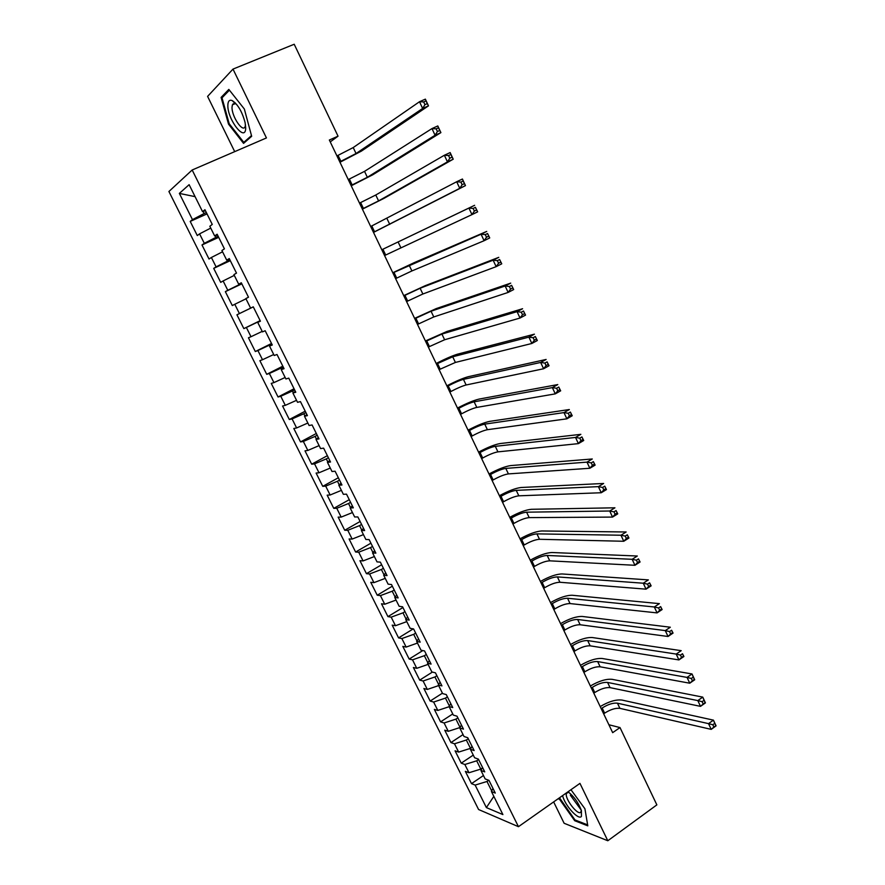 <?xml version="1.0" encoding="UTF-8"?>
<svg xmlns="http://www.w3.org/2000/svg" width="885" height="885" viewBox="0 0 885 885"><rect width="100%" height="100%" fill="white"/><g stroke="black" fill="none" stroke-linecap="round" stroke-linejoin="round"><path stroke-width="1.33" d="M235.288 103.556L235.178 102.804M553.645 801.91L564.121 823.271L607.807 840.75L656.858 804.874L620.009 727.57L608.891 724.749M168.913 191.503L478.586 809.521L518.455 826.69L192.167 169.997L168.913 191.503M192.167 169.997L266.44 137.938L232.998 69.096L207.599 96.388L234.702 151.634M195.087 196.647L179.356 193.406L192.465 219.635L190.209 221.416L197.289 235.565L199.579 233.861L204.313 243.32L201.99 244.968L209.026 259.028L211.382 257.48L216.084 266.883L213.705 268.376L220.697 282.359L223.12 280.943L227.788 290.291L225.354 291.652L232.301 305.557L234.779 304.274L239.426 313.578L236.926 314.794L243.84 328.612L246.373 327.472L250.997 336.72L248.442 337.793L255.311 351.533L257.9 350.537L262.502 359.719L259.88 360.671L266.717 374.322L269.361 373.47L273.93 382.597L271.252 383.404L278.045 396.989L280.766 396.259L285.302 405.341L282.569 406.016L289.318 419.512L292.094 418.926L296.608 427.953L293.809 428.495L300.524 441.914L303.356 441.46L307.836 450.432L304.993 450.841L311.675 464.194L314.551 463.862L319.009 472.778L316.111 473.066L322.748 486.341L325.691 486.13L330.127 495.003L327.162 495.158L333.767 508.355L336.765 508.278L341.167 517.106L338.159 517.128L344.719 530.259L347.772 530.303L352.153 539.076L349.088 538.976L355.615 552.03L358.713 552.196L363.071 560.913L359.952 560.703L366.445 573.679L369.598 573.967L373.935 582.64L370.76 582.297L377.22 595.207L380.417 595.616L384.732 604.245L381.501 603.78L387.929 616.613L391.181 617.144L395.473 625.717L392.188 625.142L398.571 637.897L401.878 638.55L406.149 647.079L402.819 646.382L409.169 659.059L412.521 659.834L416.758 668.319L413.383 667.5L419.7 680.111L423.107 680.996L427.322 689.437L423.893 688.508L430.165 701.053L433.628 702.048L437.821 710.434L434.347 709.394L440.586 721.872L444.093 722.979L448.264 731.32L444.735 730.169L450.941 742.57L454.492 743.798L458.64 752.095L455.067 750.823L461.24 763.158L464.846 764.496L468.962 772.749L465.355 771.366L471.495 783.645L483.453 775.525M179.356 193.406L189.125 184.677L202.543 211.626L205.453 210.741M250.61 308.124L253.287 306.841L250.61 308.124L245.864 298.577L248.497 297.216L241.306 282.769L238.707 284.218L233.917 274.615L236.494 273.111L229.259 258.564L226.726 260.168L221.914 250.51L224.414 248.851L217.135 234.215L214.668 235.974L209.833 226.25L212.267 224.436L204.944 209.723L202.543 211.626M253.276 306.829L260.422 321.189L257.723 322.394L262.447 331.886L265.179 330.736L272.281 345.006L269.516 346.068L274.217 355.505L277.005 354.498L284.063 368.691L281.242 369.609L285.91 378.979L288.764 378.127L295.789 392.232L292.902 393.006L297.537 402.321L300.446 401.602L307.427 415.629L304.484 416.26L309.097 425.519L312.073 424.944L319.009 438.883L316 439.38L320.591 448.584L323.622 448.153L330.514 462.003L327.45 462.357L332.008 471.517L335.094 471.218L341.953 484.991L338.833 485.212L343.358 494.317L346.511 494.151L353.325 507.835L350.139 507.924L354.653 516.973L357.861 516.94L364.631 530.558L361.39 530.502L365.87 539.496L369.133 539.607L375.871 553.136L372.574 552.959L377.032 561.898L380.351 562.13L387.044 575.582L383.692 575.272L388.128 584.166L391.502 584.531L398.15 597.906L394.743 597.464L399.157 606.302L402.575 606.789L409.202 620.097L405.739 619.522L410.12 628.317L413.594 628.936L420.176 642.156L416.669 641.459L421.017 650.198L424.557 650.94L431.095 664.082L427.532 663.274L431.858 671.958L435.442 672.821L441.947 685.897L438.329 684.957L442.633 693.597L446.272 694.581L452.744 707.569L449.071 706.518L453.352 715.102L457.036 716.208L463.474 729.129L459.746 727.946L464.005 736.486L467.745 737.714L474.139 750.568L470.366 749.263L474.603 757.759L478.387 759.109L484.748 771.875L480.931 770.459L485.135 778.9L488.974 780.371L495.29 793.071L491.429 791.533L502.901 814.576L486.385 807.596L475.134 785.083L471.495 783.645M330.238 141.899L338.037 136.179L329.342 140.018L612.674 732.658L620.009 727.57M482.082 768.246L480.809 769.098L476.683 760.812L478.597 759.529M468.962 772.749L480.809 769.098M464.846 764.496L476.683 760.812M491.429 791.533L492.967 788.402M471.085 747.958L470.477 748.356L466.329 740.026L468.253 738.754M458.64 752.095L470.477 748.356M454.492 743.798L466.329 740.026M480.931 770.459L482.513 767.395M457.855 717.857L455.919 719.129L460.056 727.426M448.264 731.32L459.99 727.536M444.093 722.979L455.919 719.129M470.366 749.263L472.004 746.276M447.401 696.849L445.454 698.11L449.381 705.998M437.821 710.434L449.16 706.695M433.628 702.048L445.454 698.11M459.746 727.946L461.439 725.036M436.891 675.72L434.922 676.97L438.65 684.459M427.322 689.437L438.65 685.598M423.107 680.996L434.922 676.97M449.071 706.518L450.808 703.686M426.316 654.48L424.335 655.708L427.864 662.788M416.758 668.319L428.086 664.392M412.521 659.834L424.335 655.708M438.329 684.957L440.11 682.202M415.673 633.107L413.693 634.335L417.001 640.994M406.149 647.079L417.466 643.074M401.878 638.55L413.693 634.335M427.532 663.274L429.358 660.597M404.987 611.623L402.985 612.84L406.082 619.069M395.473 625.717L406.79 621.624M391.181 617.144L402.985 612.84M416.669 641.459L418.55 638.87M394.223 590.018L392.21 591.213L395.108 597.021M384.732 604.245L396.037 600.063M380.417 595.616L392.21 591.213M405.739 619.522L407.664 617.022M383.415 568.281L381.38 569.475L384.057 574.852M373.935 582.64L385.24 578.37M369.598 573.967L381.38 569.475M394.743 597.464L396.734 595.041M372.53 546.432L370.494 547.605L372.95 552.55M363.071 560.913L374.366 556.554M358.713 552.196L370.494 547.605M383.692 575.272L385.727 572.938M361.589 524.451L359.542 525.613L361.777 530.115M352.153 539.076L363.447 534.617M347.772 530.303L359.542 525.613M372.574 552.959L374.665 550.702M350.593 502.337L348.524 503.499L350.537 507.548M341.167 517.106L352.451 512.559M336.765 508.278L348.524 503.499M361.39 530.502L363.525 528.334M339.519 480.112L337.439 481.252L339.232 484.847M330.127 495.003L341.4 490.367M325.691 486.13L337.439 481.252M350.139 507.924L352.33 505.844M328.39 457.744L326.299 458.884L327.859 462.014M319.009 472.778L330.282 468.054M314.551 463.862L326.299 458.884M338.833 485.212L341.068 483.221M317.195 435.254L315.093 436.382L316.421 439.048M307.836 450.432L319.098 445.609M303.356 441.46L315.093 436.382M327.45 462.357L329.74 460.465M305.945 412.631L303.82 413.749L304.916 415.95M296.608 427.953L307.858 423.03M292.094 418.926L303.82 413.749M316 439.38L318.346 437.566M294.616 389.887L292.481 390.982L293.344 392.708M285.302 405.341L296.541 400.319M280.766 396.259L292.481 390.982M304.484 416.26L306.885 414.545M283.222 366.998L281.076 368.083L281.695 369.333M273.93 382.597L285.158 377.475M269.361 373.47L281.076 368.083M292.902 393.006L295.358 391.38M271.772 343.977L269.604 345.05L269.98 345.814M262.502 359.719L273.719 354.509M257.9 350.537L269.604 345.05M281.242 369.609L283.764 368.072M260.245 320.824L258.199 322.151M250.997 336.72L262.203 331.399M246.373 327.472L258.066 321.886M269.516 346.068L272.093 344.63M253.298 306.863L251.097 307.892M239.426 313.578L251.108 307.914M234.779 304.274L245.975 298.82M257.723 322.394L260.356 321.056M241.66 283.488L239.459 284.527L239.193 284.008M227.788 290.291L239.459 284.527M223.12 280.943L234.304 275.379M229.956 259.98L227.744 261.009L227.224 259.969M216.084 266.883L227.744 261.009M211.382 257.48L222.555 251.805M238.707 284.218L241.428 283.034M218.186 236.328L215.962 237.346L215.188 235.797M204.313 243.32L215.962 237.346M199.579 233.861L210.741 228.087M226.726 260.168L229.514 259.084M206.349 212.533L204.103 213.539L203.074 211.471M192.465 219.635L204.103 213.539M214.668 235.974L217.522 234.99M232.998 69.096L294.207 44.25L338.037 136.179M607.807 840.75L579.952 783.38L518.455 826.69M488.752 780.282L486.982 781.488L491.706 790.969M475.134 785.083L486.982 781.488M493.83 796.378L486.385 807.596M251.672 136.279L244.348 109.021L228.828 89.407L221.095 97.416L228.518 124.132L243.563 143.381L251.672 136.279M558.822 798.259L574.708 820.716L587.795 825.838L584.919 808.757L570.947 789.719M190.209 221.416L207.024 213.893M201.99 244.968L218.695 237.346M213.705 268.376L230.299 260.666M225.354 291.652L241.837 283.842M243.84 328.612L260.157 320.647M236.926 314.794L253.309 306.885M255.311 351.533L271.518 343.48M266.717 374.322L282.813 366.18M278.045 396.989L294.052 388.747M289.318 419.512L305.214 411.182M300.524 441.914L316.321 433.495M311.675 464.194L327.361 455.687M322.748 486.341L338.347 477.745M333.767 508.355L349.265 499.682M344.719 530.259L360.118 521.486M355.615 552.03L370.915 543.18M366.445 573.679L381.645 564.741M377.22 595.207L392.32 586.191M387.929 616.613L402.94 607.519M398.571 637.897L413.262 628.87M409.169 659.059L422.787 650.575M419.7 680.111L432.389 672.08M430.165 701.053L442.434 693.176M440.586 721.872L452.766 713.941M450.941 742.57L463.054 734.583M461.24 763.158L473.276 755.104M570.349 795.195L581.279 810.173M233.175 103.678L233.363 104.364M229.27 123.823L228.518 124.132M223.285 96.52L221.095 97.416M575.504 820.152L574.708 820.716M559.663 798.668L558.977 799.144M339.785 161.855L356.047 153.525L422.632 108.457L419.501 101.731L425.364 99.142L428.484 105.857L361.379 151.125L339.984 162.265M336.953 155.926L353.215 147.563L419.501 101.731L423.683 101.952L424.944 104.651L427.289 103.611L426.039 100.912L423.683 101.952M427.289 103.611L428.484 105.857L422.632 108.457L424.944 104.651M426.039 100.912L425.364 99.142M351.079 185.485L367.341 177.288L435.088 135.261L431.98 128.579L437.798 125.947L440.896 132.617L372.64 174.854L351.223 185.784M348.259 179.589L364.531 171.358L431.98 128.579L436.172 128.834L437.411 131.522L439.745 130.46L438.495 127.783L436.172 128.834M439.745 130.46L440.896 132.617L435.088 135.261L437.411 131.522M438.495 127.783L437.798 125.947M362.308 208.971L378.581 200.906L447.456 161.889L444.37 155.251L450.144 152.574L453.22 159.2L383.836 198.439L362.396 209.159M359.509 203.119L375.771 195.01L444.37 155.251L448.573 155.55L449.801 158.216L452.113 157.143L450.885 154.477L448.573 155.55M452.113 157.143L453.22 159.2L447.456 161.889L449.801 158.216M450.885 154.477L450.144 152.574M245.687 127.905L245.101 122.595C242.18 111.698 237.866 104.353 232.191 100.58C229.425 99.529 227.987 101.078 227.854 105.249C227.301 119.586 245.687 143.093 245.687 127.905M236.671 104.463L235.344 103.622L232.412 104.762L232.025 107.129C231.571 116.4 243.032 133.325 245.156 126.489L245.499 124.885M235.344 103.534L235.244 102.87M251.495 135.604L243.784 142.363L229.193 123.723L222.013 97.837L229.425 90.17M245.621 141.578L243.784 142.363M562.617 795.593C564.619 805.151 578.569 820.672 581.445 816.39L581.412 810.56C578.502 802.795 574.044 796.533 568.048 791.754M569.177 792.606L567.916 792.296L566.378 793.568C564.652 798.79 578.115 816.114 580.837 812.087L581.29 810.206M587.64 824.875L574.973 819.941L559.497 797.783M373.47 232.335L459.757 188.339L456.682 181.746L462.424 179.024L465.477 185.607L373.514 232.401M370.693 226.505L456.682 181.746L460.886 182.089L462.114 184.733L464.415 183.637L463.187 180.994L460.886 182.089M464.415 183.637L465.477 185.607L459.757 188.339L462.114 184.733M463.187 180.994L462.424 179.024M384.577 255.544L471.97 214.612L468.917 208.064L474.614 205.309L381.8 249.747L468.917 208.064L473.132 208.451L474.349 211.072L476.628 209.966L475.411 207.344L473.132 208.451M475.411 207.344L477.646 211.847L471.97 214.612L474.349 211.072M477.646 211.847L476.628 209.966M395.617 278.631L411.89 270.943L484.095 240.72L481.075 234.215L486.717 231.416L414.302 262.602L392.796 272.746M392.863 272.879L481.075 234.215L485.29 234.636L486.496 237.246L488.763 236.129L487.547 233.518L485.29 234.636M487.547 233.518L489.737 237.921L484.095 240.72L486.496 237.246M489.737 237.921L488.763 236.129M406.58 301.586L422.864 294.008L496.153 266.662L493.144 260.19L498.753 257.358L425.254 285.678L403.737 295.623M403.848 295.856L420.121 288.256L493.144 260.19L497.37 260.655L498.576 263.254L500.81 262.115L499.616 259.515L497.37 260.655M499.616 259.515L501.751 263.818L496.153 266.662L498.576 263.254M501.751 263.818L500.81 262.115M417.499 324.408L433.772 316.952L508.134 292.437L505.147 286.01L510.711 283.134L436.15 308.622L414.611 318.368M414.777 318.711L431.05 311.232L505.147 286.01L509.373 286.508L510.568 289.085L512.791 287.935L511.596 285.357L509.373 286.508M511.596 285.357L513.687 289.55L508.134 292.437L510.568 289.085M513.687 289.55L512.791 287.935M428.34 347.086L444.613 339.763L520.026 318.036L517.061 311.653L522.592 308.732L446.98 331.433L425.419 340.979M425.63 341.433L441.914 334.076L517.061 311.653L521.287 312.195L522.482 314.75L524.694 313.578L523.511 311.022L521.287 312.195M523.511 311.022L525.546 315.115L520.026 318.036L522.482 314.75M525.546 315.115L524.694 313.578M439.126 369.653L455.399 362.441L531.852 343.48L528.909 337.13L534.396 334.176L457.744 354.111C452.545 355.659 445.354 358.79 436.172 363.469M436.438 364.023L452.711 356.788L528.909 337.13L533.135 337.716L534.319 340.26L536.52 339.066L535.337 336.532L533.135 337.716M535.337 336.532L537.328 340.515L531.852 343.48L534.319 340.26M537.328 340.515L536.52 339.066M449.845 392.077L450.908 391.502C457.257 388.161 462.335 385.982 466.13 384.986L543.6 368.757L540.669 362.452L546.122 359.454L468.453 376.656C463.198 378.061 455.996 381.114 446.859 385.827M447.168 386.479L448.23 385.915C454.591 382.574 459.669 380.384 463.452 379.366L540.669 362.452L544.906 363.071L546.078 365.594L548.258 364.388L547.096 361.865L544.906 363.071M547.096 361.865L549.043 365.748L543.6 368.757L546.078 365.594M549.043 365.748L548.258 364.388M460.51 414.379L461.561 413.804C467.877 410.43 472.955 408.295 476.794 407.41L555.271 393.869L552.362 387.608L557.771 384.577L479.095 399.08C473.785 400.33 466.583 403.328 457.49 408.062M457.855 408.815L458.906 408.239C465.233 404.876 470.3 402.73 474.128 401.812L552.362 387.608L556.61 388.261L557.771 390.772L559.939 389.555L558.767 387.044L556.61 388.261M558.767 387.044L560.67 390.827L555.271 393.869L557.771 390.772M560.67 390.827L559.939 389.555M471.108 436.559L472.159 435.973C478.442 432.577 483.52 430.486 487.392 429.701L566.876 418.826L563.977 412.598L569.343 409.534L489.682 421.371C484.316 422.477 477.103 425.408 468.054 430.165M468.464 431.028L469.515 430.442C475.809 427.046 480.887 424.944 484.748 424.136L563.977 412.598L568.225 413.295L569.387 415.784L571.533 414.556L570.371 412.067L568.225 413.295M570.371 412.067L572.23 415.751L566.876 418.826L569.387 415.784M572.23 415.751L571.533 414.556M481.65 458.607L482.69 458.01C488.94 454.591 494.018 452.545 497.934 451.87L578.392 443.628L575.527 437.444L580.848 434.336L500.202 443.54C494.781 444.491 487.569 447.356 478.564 452.147M479.028 453.109L480.057 452.512C486.319 449.104 491.396 447.036 495.301 446.339L575.527 437.444L579.775 438.163L580.925 440.641L583.06 439.402L581.91 436.924L579.775 438.163M581.91 436.924L583.713 440.509L578.392 443.628L580.925 440.641M583.713 440.509L583.06 439.402M492.137 480.533L493.166 479.935C499.383 476.484 504.461 474.482 508.41 473.906L589.853 468.265L586.987 462.125L592.286 458.983L510.667 465.587C505.191 466.395 497.978 469.194 489.018 474.006M489.527 475.068L490.555 474.471C496.784 471.03 501.861 469.006 505.8 468.408L586.987 462.125L591.246 462.888L592.397 465.344L594.51 464.083L593.37 461.627L591.246 462.888M593.37 461.627L595.129 465.112L589.853 468.265L592.397 465.344M595.129 465.112L594.51 464.083M502.558 502.337L503.587 501.729C509.771 498.266 514.849 496.297 518.831 495.821L601.225 492.746L598.393 486.639L603.647 483.464L521.077 487.502C515.546 488.166 508.322 490.909 499.405 495.733M499.959 496.894L500.987 496.297C507.182 492.834 512.26 490.854 516.232 490.356L598.393 486.639L602.652 487.447L603.791 489.892L605.893 488.608L604.754 486.164L602.652 487.447M604.754 486.164L606.468 489.571L601.225 492.746L603.791 489.892M606.468 489.571L605.893 488.608M512.924 524.02L513.942 523.411C520.092 519.915 525.181 517.979 529.197 517.614L612.531 517.083L609.721 511.01L614.931 507.802L531.42 509.295C525.845 509.815 518.621 512.503 509.738 517.349M510.335 518.61L511.353 518.002C517.515 514.517 522.604 512.57 526.608 512.183L609.721 511.01L613.98 511.851L615.108 514.274L617.199 512.99L616.071 510.556L613.98 511.851M616.071 510.556L617.741 513.864L612.531 517.083L615.108 514.274M617.741 513.864L617.199 512.99M523.234 545.58L524.241 544.961C530.358 541.443 535.447 539.551 539.507 539.286L623.77 541.266L620.971 535.226L626.149 531.985L541.72 530.967C536.089 531.343 528.854 533.965 520.015 538.843M520.657 540.193L521.674 539.584C527.803 536.078 532.892 534.175 536.929 533.876L620.971 535.226L625.241 536.1L626.359 538.511L628.427 537.206L627.31 534.794L625.241 536.1M627.31 534.794L628.947 538.003L623.77 541.266L626.359 538.511M628.947 538.003L628.427 537.206M533.478 567.019L534.485 566.389C540.569 562.86 545.658 561.001 549.751 560.836L634.943 565.294L632.156 559.298L637.3 556.012L551.941 552.517C546.266 552.76 539.031 555.315 530.237 560.216M530.923 561.665L531.929 561.046C538.025 557.517 543.113 555.647 547.195 555.459L632.156 559.298L636.426 560.194L637.543 562.594L639.601 561.278L638.483 558.877L636.426 560.194M638.483 558.877L640.076 561.997L634.943 565.294L637.543 562.594M640.076 561.997L639.601 561.278M543.678 588.337L544.673 587.706C550.724 584.144 555.813 582.33 559.939 582.264L646.039 589.167L643.273 583.215L648.373 579.896L562.119 573.956C556.388 574.044 549.154 576.555 540.392 581.467M541.133 583.016L542.129 582.385C548.191 578.834 553.28 577.009 557.395 576.909L643.273 583.215L647.543 584.144L648.65 586.534L650.696 585.206L649.59 582.817L647.543 584.144M649.59 582.817L651.139 585.848L646.039 589.167L648.65 586.534M651.139 585.848L650.696 585.206M553.811 609.533L554.806 608.902C560.824 605.318 565.913 603.548 570.073 603.57L657.068 612.896L654.314 606.977L659.391 603.636L572.241 595.262C566.455 595.218 559.209 597.674 550.503 602.608M551.278 604.245L552.273 603.614C558.302 600.041 563.391 598.249 567.55 598.249L654.314 606.977L658.595 607.951L659.69 610.318L661.726 608.98L660.619 606.601L658.595 607.951M660.619 606.601L662.124 609.544L657.068 612.896L659.69 610.318M662.124 609.544L661.726 608.98M563.889 630.618L564.873 629.987C570.869 626.381 575.958 624.633 580.151 624.755L668.031 636.481L665.288 630.596L670.332 627.222L582.297 616.458C576.478 616.281 569.221 618.67 560.548 623.637M561.378 625.363L562.362 624.721C568.358 621.126 573.458 619.378 577.639 619.478L665.288 630.596L669.569 631.602L670.664 633.959L672.677 632.598L671.593 630.242L669.569 631.602M671.593 630.242L673.054 633.096L668.031 636.481L670.664 633.959M573.911 651.592L574.896 650.94C580.848 647.322 585.947 645.619 590.173 645.829L678.917 659.922L676.206 654.07L681.207 650.663L592.308 637.532C586.434 637.222 579.177 639.556 570.548 644.534M571.411 646.36L572.396 645.718C578.359 642.101 583.458 640.386 587.673 640.574L676.206 654.07L680.488 655.11L681.572 657.444L683.574 656.073L682.49 653.738L680.488 655.11M682.49 653.738L683.906 656.504L678.917 659.922L681.572 657.444M583.879 672.445L584.852 671.792C590.782 668.142 595.882 666.482 600.141 666.792L689.747 683.209L687.048 677.401L692.015 673.961L602.265 658.495C596.335 658.053 589.078 660.332 580.483 665.332M581.401 667.235L582.374 666.593C588.304 662.953 593.404 661.272 597.652 661.56L687.048 677.401L691.329 678.463L692.413 680.797L694.404 679.414L693.32 677.08L691.329 678.463M693.32 677.08L692.015 673.961L694.703 679.769L689.747 683.209L692.413 680.797M593.802 693.176L594.764 692.524C600.661 688.862 605.76 687.225 610.053 687.634L700.5 706.363L697.822 700.588L702.756 697.114L612.154 679.337C606.181 678.762 598.924 680.985 590.372 686.008M591.324 688.01L592.297 687.357C598.194 683.696 603.293 682.047 607.586 682.435L697.822 700.588L702.115 701.683L703.188 703.995L705.157 702.601L704.084 700.289L702.115 701.683M704.084 700.289L702.756 697.114L705.422 702.889L700.5 706.363L703.188 703.995M603.658 713.808L604.621 713.144C610.484 709.46 615.584 707.867 619.909 708.354L711.197 729.373L708.531 723.631L713.432 720.136L622 700.068C615.982 699.36 608.714 701.528 600.207 706.573M601.203 708.664L602.165 708C608.039 704.316 613.128 702.712 617.453 703.188L708.531 723.631L712.823 724.76L713.885 727.061L715.854 725.656L714.781 723.355L712.823 724.76M714.781 723.355L713.432 720.136L716.087 725.866L711.197 729.373L713.885 727.061M338.081 155.428L340.913 161.347M353.215 147.563L356.047 153.525M349.387 179.08L352.197 184.976M364.531 171.358L367.341 177.288M360.626 202.599L363.425 208.451M375.771 195.01L378.581 200.906M371.8 225.974L374.576 231.804M386.955 218.529L389.743 224.381M382.906 249.227L385.672 255.013M398.084 241.904L400.85 247.734M393.947 272.337L396.701 278.089M409.135 265.146L411.89 270.943M404.932 295.313L407.664 301.033M420.121 288.256L422.864 294.008M415.85 318.158L418.572 323.844M431.05 311.232L433.772 316.952M426.703 340.869L429.413 346.533M441.914 334.076L444.613 339.763M437.5 363.458L440.188 369.078M452.711 356.788L455.399 362.441M448.23 385.915L450.908 391.502M463.452 379.366L466.13 384.986M458.906 408.239L461.561 413.804M474.128 401.812L476.794 407.41M469.515 430.442L472.159 435.973M484.748 424.136L487.392 429.701M480.057 452.512L482.69 458.01M495.301 446.339L497.934 451.87M490.555 474.471L493.166 479.935M505.8 468.408L508.41 473.906M500.987 496.297L503.587 501.729M516.232 490.356L518.831 495.821M511.353 518.002L513.942 523.411M526.608 512.183L529.197 517.614M521.674 539.584L524.241 544.961M536.929 533.876L539.507 539.286M531.929 561.046L534.485 566.389M547.195 555.459L549.751 560.836M542.129 582.385L544.673 587.706M557.395 576.909L559.939 582.264M552.273 603.614L554.806 608.902M567.55 598.249L570.073 603.57M562.362 624.721L564.873 629.987M577.639 619.478L580.151 624.755M572.396 645.718L574.896 650.94M587.673 640.574L590.173 645.829M582.374 666.593L584.852 671.792M597.652 661.56L600.141 666.792M592.297 687.357L594.764 692.524M607.586 682.435L610.053 687.634M602.165 708L604.621 713.144M617.453 703.188L619.909 708.354M235.344 103.622L232.191 100.58M235.233 103.578L232.412 104.762M568.159 792.318L566.378 793.568"/></g></svg>
